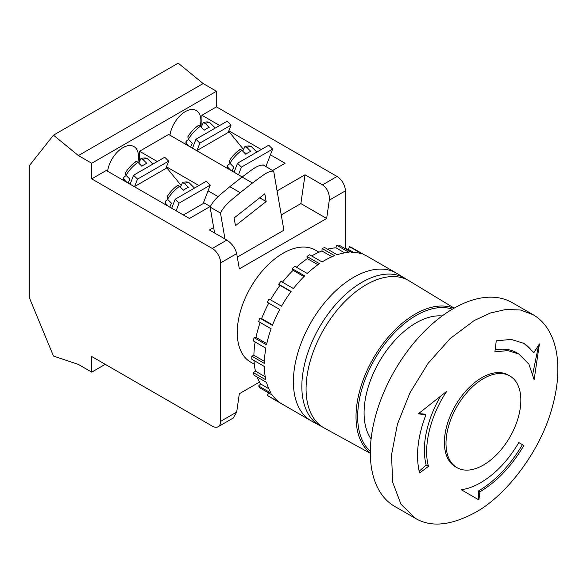 <?xml version="1.0" encoding="UTF-8"?>
<svg xmlns="http://www.w3.org/2000/svg" width="587" height="587" viewBox="0 0 587 587"><rect width="100%" height="100%" fill="white"/><g stroke="black" fill="none" stroke-linecap="round" stroke-linejoin="round"><path stroke-width="0.88" d="M533.913 352.589L524 343.395L511.196 339.418L496.25 340.842L494.892 351.84L507.799 350.6L518.945 354.056L528.902 364.145L534.126 379.774L539.416 343.901L533.913 352.589L532.446 351.738A88.211 50.93 120 0 0 523.259 342.977M509.883 375.981L508.276 375.056A52.925 30.553 120 0 0 481.817 377.676A52.925 30.553 120 0 0 447.243 424.313A52.925 30.553 120 0 0 455.351 466.724L456.957 467.656A52.925 30.553 120 0 0 483.424 465.029A52.925 30.553 120 0 0 517.998 418.392A52.925 30.553 120 0 0 509.883 375.981A52.925 30.553 120 0 0 483.424 378.608A52.925 30.553 120 0 0 448.85 425.245A52.925 30.553 120 0 0 456.957 467.656M518.813 442.561C508.232 460.479 495.538 473.856 480.724 482.675C474.061 486.52 467.568 488.876 461.257 489.727L478.889 499.911L479.895 491.803C496.888 481.736 511.541 466.305 523.846 445.511L518.813 442.561L523.846 445.511M453.48 308.505A117.613 67.901 120 0 0 376.649 412.147A117.613 67.901 120 0 0 394.677 506.39L415.471 518.387L400.928 504.152L392.71 482.36L391.507 454.91L397.443 424.144L409.99 392.732L428.07 363.368L450.134 338.582L474.274 320.509L490.497 312.988L506.097 309.444L520.478 310.017L533.077 314.683L512.29 302.679A117.613 67.901 120 0 0 453.48 308.505M371.094 438.995A73.507 42.44 -60 0 1 371.021 378.975A73.507 42.44 -60 0 1 416.058 322.909A73.507 42.44 -60 0 1 442.136 315.953M169.951 135.208A22.049 12.731 -60 0 1 185.279 111.647A22.049 12.731 -60 0 1 196.307 110.554A22.049 12.731 -60 0 1 200.211 126.242M370.324 453.318L324.207 427.996A84.961 49.051 -60 0 1 310.516 360.095A84.961 49.051 -60 0 1 366.163 284.746A84.961 49.051 -60 0 1 409.161 280.85L454.147 308.124M322.153 426.749A85.064 49.11 -60 0 1 320.003 425.685L311.58 421.062A85.269 49.227 -60 0 1 311.051 420.762A85.269 49.227 -60 0 1 297.983 352.435A85.269 49.227 -60 0 1 353.69 277.299A85.269 49.227 -60 0 1 396.32 273.072A85.269 49.227 -60 0 1 396.841 273.381L405.052 278.363A85.064 49.11 -60 0 1 407.055 279.691M268.729 303.127A82.327 47.532 120 0 0 261.611 318.602L259.924 318.161L272.397 325.367A85.269 49.227 -60 0 1 279.728 309.474L267.254 302.276A85.269 49.227 120 0 1 269.073 298.988L281.547 306.194A85.269 49.227 -60 0 1 291.159 291.46L278.686 284.255A85.269 49.227 120 0 1 280.924 281.32L293.405 288.525A85.269 49.227 -60 0 1 304.69 275.875L292.216 268.67A85.269 49.227 120 0 1 294.74 266.263L307.214 273.469A85.269 49.227 -60 0 1 319.467 263.695L306.994 256.49A85.269 49.227 120 0 1 309.642 254.765L322.116 261.971A85.269 49.227 -60 0 1 324.582 260.489A85.269 49.227 -60 0 1 334.568 255.683L322.094 248.484L321.962 250.972A82.327 47.532 120 0 0 311.675 255.939M259.924 318.161A85.269 49.227 120 0 0 258.64 321.588L271.113 328.793A85.269 49.227 -60 0 0 266.527 344.833L254.054 337.635A85.269 49.227 120 0 0 253.386 340.981L265.867 348.186A85.269 49.227 -60 0 0 264.304 363.382L251.823 356.177A85.269 49.227 120 0 0 251.823 359.244L264.304 366.449A85.269 49.227 -60 0 0 265.867 379.833L253.386 372.635A85.269 49.227 120 0 0 254.054 375.225L266.527 382.423A85.269 49.227 -60 0 0 271.113 393.165L258.64 385.967A85.269 49.227 120 0 0 259.924 387.912L272.397 395.117A85.269 49.227 -60 0 0 279.728 402.535L267.254 395.33A85.269 49.227 120 0 0 269.073 396.519L281.547 403.724A85.269 49.227 -60 0 0 281.943 403.959L311.051 420.762M318.983 252.19L315.344 250.084A64.687 37.348 120 0 0 283 253.291A64.687 37.348 120 0 0 240.736 310.288A64.687 37.348 120 0 0 250.656 362.128L254.296 364.226M320.003 425.685A85.064 49.11 -60 0 1 306.289 357.703A85.064 49.11 -60 0 1 362.003 282.266A85.064 49.11 -60 0 1 405.052 278.363M107.582 171.221A22.049 12.731 -60 0 1 122.91 147.66A22.049 12.731 -60 0 1 133.931 146.567A22.049 12.731 -60 0 1 137.835 162.247M138.767 163.171L140.865 158.703L142.905 159.444L146.816 163.347A16.465 5.679 134.9 0 0 144.409 164.543A16.465 5.679 134.9 0 0 141.827 166.224L137.916 162.328A16.465 5.679 134.9 0 0 126.007 175.33L129.91 179.233A16.465 5.679 134.9 0 0 128.296 183.181M126.931 182.388L124.297 179.761A16.465 5.679 134.9 0 0 124.217 180.825M201.136 127.166L203.241 122.69L205.281 123.439L209.185 127.335A16.465 5.679 134.9 0 0 206.785 128.531A16.465 5.679 134.9 0 0 204.195 130.211L200.292 126.315A16.465 5.679 134.9 0 0 188.376 139.324L192.287 143.221A16.465 5.679 134.9 0 0 190.672 147.168M186.05 144.497L185.925 141.863L186.666 143.749L189.308 146.383M180.348 187.18L182.447 182.704L184.487 183.452L188.398 187.348A16.465 5.679 134.9 0 0 185.991 188.552A16.465 5.679 134.9 0 0 183.408 190.232L179.497 186.336A16.465 5.679 134.9 0 0 167.589 199.338L171.492 203.234A16.465 5.679 134.9 0 0 169.878 207.189M242.717 151.167L244.823 146.699L246.863 147.44L250.766 151.343A16.465 5.679 134.9 0 0 248.367 152.539A16.465 5.679 134.9 0 0 245.777 154.22L241.873 150.323A16.465 5.679 134.9 0 0 229.957 163.325L233.868 167.229A16.465 5.679 134.9 0 0 232.254 171.177M210.161 206.433L203.52 202.603M171.697 208.231L175.161 199.235L206.345 181.236L210.256 185.132L203.146 203.586L183.393 214.989M227.631 168.506L227.507 165.872L228.248 167.757L230.889 170.391M227.507 165.872L228.438 164.573L230.192 163.56M168.513 206.397L165.879 203.77A16.465 5.679 134.9 0 0 165.798 204.834M167.816 199.573L166.062 200.585L165.138 201.884L165.879 203.77M176.812 186.284C177.355 185.243 178.25 185.265 179.497 186.336M177.23 185.712C172.93 188.955 169.54 192.675 167.046 196.865L167.589 199.338M91.719 178.866L91.719 163.259L78.416 155.577L53.468 135.171L29.35 165.666L29.35 297.704L53.468 356.038L78.416 364.446L91.719 372.129L91.719 356.522L212.311 426.14A11.762 6.787 -120 0 0 218.188 426.72A11.762 6.787 -120 0 0 220.624 421.341L220.624 262.888A11.762 6.787 -120 0 0 212.311 248.484L91.719 178.866L106.276 170.465L189.44 218.481L210.131 206.529M181.045 185.367L166.869 167.904L134.643 186.512L137.49 179.13L168.674 161.124L165.828 168.506M218.217 196.682L208.062 190.819M198.905 185.529L166.481 166.811M157.323 161.528L139.545 151.263L168.645 134.452L242.204 176.922M139.545 161.161L139.545 151.263M243.422 149.362L229.238 131.892L197.012 150.499L199.859 143.118L231.043 125.112L228.204 132.493M272.728 170.391L285.077 163.259L270.438 154.807M261.274 149.524L228.857 130.806M219.692 125.515L201.913 115.25L216.464 106.849L216.464 91.242L203.161 83.559L178.213 63.154L53.468 135.171M201.913 125.156L201.913 115.25M135.23 162.276C135.773 161.242 136.668 161.256 137.916 162.328M135.648 161.704C131.349 164.947 127.959 168.667 125.464 172.857L126.007 175.33M126.234 175.564L124.481 176.577L123.556 177.876L124.297 179.761M185.925 141.863L186.857 140.564L188.61 139.552M220.624 262.888L236.693 253.613L239.335 268.89L326.658 218.481L329.307 200.145L345.369 190.87A11.762 6.787 -120 0 0 337.055 176.467L216.464 106.849M281.254 214.923L300.874 203.594L326.658 218.481M237.295 257.106L283.895 230.199L273.681 171.206L263.02 164.786M218.188 426.72L233.186 418.069L236.693 412.067L239.335 393.73L259.505 382.086M300.874 203.594L305.035 174.787L322.498 184.868C327.421 188.434 329.689 193.527 329.307 200.145M91.719 372.129L105.234 364.322M345.369 248.543L345.369 190.87M236.693 253.613C235.248 248.044 231.975 243.539 226.861 240.083L209.398 230.001L213.646 227.551M305.035 174.787L277.093 190.922M91.719 163.259L216.464 91.242M78.416 155.577L203.161 83.559M322.094 248.484A85.269 49.227 120 0 1 324.706 247.553L337.18 254.751A85.269 49.227 -60 0 1 349.045 252.359L336.571 245.153A85.269 49.227 120 0 1 338.97 245.072L351.444 252.271A85.269 49.227 -60 0 1 361.981 253.914L349.507 246.709A85.269 49.227 120 0 1 351.554 247.479L364.028 254.685A85.269 49.227 -60 0 1 367.213 256.27L396.32 273.072M292.216 268.67L293.104 270.343A82.327 47.532 120 0 0 282.442 282.193M306.994 256.49L307.383 258.632A82.327 47.532 120 0 0 296.42 267.232M336.571 245.153L335.925 247.824A82.327 47.532 120 0 0 327.531 249.189M349.507 246.709L348.385 249.394A82.327 47.532 120 0 0 344.745 248.404M268.853 393.07L267.254 395.33M257.245 377.067A82.327 47.532 120 0 0 260.584 383.957L258.64 385.967M253.995 360.499A82.327 47.532 120 0 0 255.462 371.131L253.386 372.635M255.132 341.994A82.327 47.532 120 0 0 253.9 355.282L251.823 356.177M260.188 322.476A82.327 47.532 120 0 0 255.991 337.4L254.054 337.635M278.686 284.255L280.014 285.348A82.327 47.532 120 0 0 270.541 299.84M273.681 171.206C267.826 170.296 259.322 178.287 252.476 183.012L242.086 177.017L229.81 186.673L240.208 192.675C233.259 198.766 224.748 204.276 220.492 213.074L224.982 239.004M252.476 183.012L240.208 192.675M220.492 213.074L210.102 207.072L214.593 233.002M234.125 217.96L235.468 225.694L266.146 201.539L264.81 193.805L234.125 217.96M210.102 207.072C214.409 198.215 222.847 192.785 229.81 186.673M242.086 177.017C248.903 172.292 257.488 164.265 263.284 165.204M259.711 197.819L266.146 201.539M192.485 148.218L195.955 139.222L199.859 143.118M195.955 139.222L227.14 121.215L231.043 125.112M130.116 184.23L133.579 175.234L137.49 179.13M133.579 175.234L164.764 157.228L168.674 161.124M197.606 126.264C198.149 125.229 199.044 125.244 200.292 126.315M188.376 139.324L187.84 136.844C190.327 132.655 193.725 128.942 198.017 125.699M353.455 252.322L348.385 249.394M344.664 252.872L335.925 247.824M331.971 256.746L321.962 250.972M317.956 264.737L307.383 258.632M268.765 388.675L260.584 383.957M265.251 376.788L255.462 371.131M264.363 361.328L253.9 355.282M266.784 343.63L255.991 337.4M272.566 324.927L261.611 318.602M290.991 291.688L280.014 285.348M303.949 276.602L293.104 270.343M238.491 174.779L241.44 167.126L272.625 149.12L265.94 166.473M234.066 172.226L237.537 163.23L241.44 167.126M237.537 163.23L268.721 145.224L272.625 149.12M176.122 210.792L179.072 203.139L210.256 185.132M175.161 199.235L179.072 203.139M239.188 150.272C239.731 149.237 240.626 149.252 241.873 150.323M229.957 163.325L229.422 160.853C231.909 156.663 235.306 152.95 239.599 149.7M425.876 414.958C417.577 436.875 415.479 456.224 419.595 472.997L428.459 466.379C422.919 446.458 430.315 415.772 446.78 391.272L418.355 413.791L425.876 414.958L424.416 414.114L418.626 413.593M478.434 499.647L478.434 490.959L479.895 491.803M478.434 490.959A88.211 50.93 120 0 0 522.379 444.667M532.835 373.589L538.653 345.149M495.149 349.925A76.449 44.135 -60 0 1 516.655 352.736L518.945 354.056M419.162 471.236L426.169 465.058A76.449 44.135 -60 0 1 440.382 396.57M426.169 465.058L428.459 466.379M370.316 452.944A83.75 48.354 -60 0 1 361.431 384.984A83.75 48.354 -60 0 1 415.244 314.074A83.75 48.354 -60 0 1 453.824 308.307M452.357 309.166A82.569 47.672 120 0 0 416.058 315.505A82.569 47.672 120 0 0 363.485 383.957A82.569 47.672 120 0 0 370.324 451.249M186.666 143.749A16.465 5.679 134.9 0 0 186.593 144.813M182.447 182.704C185.793 181.508 188.222 181.721 189.733 183.327A16.465 5.679 134.9 0 0 184.487 183.452M244.823 146.691C248.169 145.503 250.598 145.708 252.109 147.322A16.465 5.679 134.9 0 0 246.863 147.44M228.248 167.757A16.465 5.679 134.9 0 0 228.174 168.821M203.241 122.69C206.587 121.494 209.016 121.7 210.528 123.314A16.465 5.679 134.9 0 0 205.281 123.439M140.865 158.695C144.211 157.507 146.64 157.712 148.151 159.326A16.465 5.679 134.9 0 0 142.905 159.444M220.624 421.341L236.693 412.067M322.498 184.868L337.055 176.467M212.311 248.484L226.861 240.083M415.471 518.387C430.975 527.559 450.867 525.614 475.14 512.568C505.546 496.176 539.879 452.188 551.868 408.581C556.615 392.123 558.545 376.722 557.65 362.377C556.784 349.529 553.666 338.677 548.295 329.828C544.281 323.283 539.204 318.235 533.077 314.683M189.733 183.327L194.488 188.075M252.109 147.322L256.864 152.07M165.138 201.884L165.255 204.518M210.528 123.314L215.282 128.061M148.151 159.326L152.906 164.074M123.674 180.51L123.556 177.876"/></g></svg>
